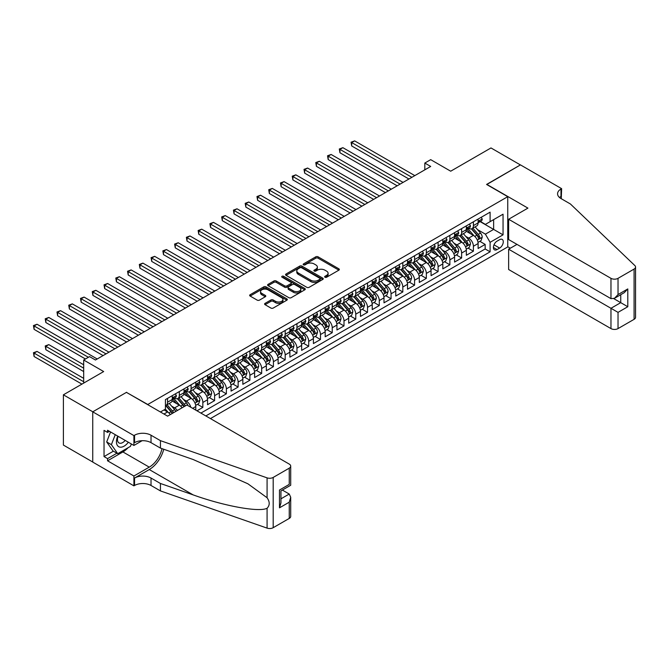 <?xml version="1.0" encoding="UTF-8"?>
<svg xmlns="http://www.w3.org/2000/svg" width="669" height="669" viewBox="0 0 669 669"><rect width="100%" height="100%" fill="white"/><g stroke="black" fill="none" stroke-linecap="round" stroke-linejoin="round"><path stroke-width="1" d="M324.983 277.242A1.146 0.661 0 0 0 326.597 277.242L338.865 270.159A1.631 0.945 0 0 0 339.342 269.49A1.631 0.945 0 0 0 338.865 268.821L318.084 256.821A1.631 0.945 0 0 0 315.768 256.821L303.5 263.904A1.146 0.661 0 0 0 303.166 264.372A1.146 0.661 0 0 0 303.5 264.84A1.146 0.661 0 0 0 305.123 264.84L306.703 263.921A5.227 3.019 0 0 1 314.096 263.921L315.827 264.924A5.227 3.019 0 0 1 317.357 267.056A5.227 3.019 0 0 1 315.827 269.189L314.238 270.109A1.146 0.661 0 0 0 313.903 270.569A1.146 0.661 0 0 0 314.238 271.037A1.146 0.661 0 0 0 315.86 271.037L317.449 270.125A5.227 3.019 0 0 1 324.833 270.125L326.564 271.121A5.227 3.019 0 0 1 328.094 273.253A5.227 3.019 0 0 1 326.564 275.385L324.983 276.305A1.146 0.661 0 0 0 324.649 276.774A1.146 0.661 0 0 0 324.983 277.242L324.983 276.305M265.083 303.358A1.631 0.945 0 0 0 264.606 304.019A1.631 0.945 0 0 0 265.083 304.688L270.912 308.058A1.631 0.945 0 0 0 273.22 308.058L286.85 300.189A1.631 0.945 0 0 0 287.327 299.52A1.631 0.945 0 0 0 286.85 298.851L266.061 286.859A1.631 0.945 0 0 0 263.753 286.859L250.131 294.72A1.631 0.945 0 0 0 249.654 295.389A1.631 0.945 0 0 0 250.131 296.058L257.172 300.122A1.631 0.945 0 0 0 259.48 300.122L265.309 296.752A1.631 0.945 0 0 0 265.794 296.091A1.631 0.945 0 0 0 265.309 295.422L261.822 293.407A4.365 2.525 0 0 1 260.542 291.625A4.365 2.525 0 0 1 263.235 289.292A4.365 2.525 0 0 1 268.001 289.836L281.682 297.738A4.365 2.525 0 0 1 282.962 299.52A4.365 2.525 0 0 1 280.261 301.853A4.365 2.525 0 0 1 275.503 301.301L273.22 299.988A1.631 0.945 0 0 0 270.912 299.988L265.083 303.358L265.083 304.688L270.912 301.343L270.912 299.988M126.617 392.469L147.79 404.494L507.746 196.669L486.572 184.443L520.398 164.925L490.987 147.941L450.697 171.205L430.702 159.657L424.815 163.052L430.702 166.447L95.441 360.006L89.562 356.61L83.684 360.006L83.684 383.103M126.617 392.268L92.799 411.795L63.388 394.819L103.678 371.554L83.684 360.006M306.82 287.319A1.631 0.945 0 0 0 309.128 287.319L322.759 279.458A1.631 0.945 0 0 0 323.236 278.789A1.631 0.945 0 0 0 322.759 278.12L301.97 266.12A1.631 0.945 0 0 0 299.662 266.12L286.039 273.989A1.631 0.945 0 0 0 285.563 274.658A1.631 0.945 0 0 0 286.039 275.319L306.82 287.319M282.51 277.484A1.146 0.661 0 0 1 283.673 277.643L283.673 276.289L304.805 288.49A1.631 0.945 0 0 1 305.281 289.159A1.631 0.945 0 0 1 304.805 289.819L291.174 297.688A1.631 0.945 0 0 1 288.866 297.688L268.085 285.688L273.914 282.351L273.914 280.988L268.085 284.358A1.631 0.945 0 0 0 267.608 285.019A1.631 0.945 0 0 0 268.085 285.688L268.085 284.358M273.914 282.351A1.631 0.945 0 0 1 276.222 282.351L276.222 280.988A1.631 0.945 0 0 0 273.914 280.988M276.222 280.988L284.651 285.855A1.631 0.945 0 0 0 286.959 285.855L290.831 283.623A1.631 0.945 0 0 0 291.308 282.954A1.631 0.945 0 0 0 290.831 282.293L282.059 277.225A1.146 0.661 0 0 1 281.724 276.757A1.146 0.661 0 0 1 282.427 276.146A1.146 0.661 0 0 1 283.673 276.289M92.74 462.02L63.388 445.069L63.388 394.819M196.962 410.808L202.841 407.413L197.489 404.327M195.181 392.603L198.141 394.309A6.657 3.838 60 0 1 202.841 402.454L207.549 399.736L207.549 404.695L214.607 400.622L209.255 397.528M206.947 385.812L209.899 387.518A6.657 3.838 60 0 1 214.607 395.663L219.315 392.946L219.315 397.904L226.373 393.832L221.021 390.738M218.713 379.014L221.665 380.72A6.657 3.838 60 0 1 226.373 388.873L231.073 386.155L231.073 391.114L238.131 387.042L232.779 383.947M230.471 372.223L233.431 373.929A6.657 3.838 60 0 1 238.131 382.083L242.839 379.365L242.839 384.324L249.897 380.251L244.545 377.157M242.237 365.433L245.189 367.139A6.657 3.838 60 0 1 249.897 375.292L254.605 372.574L254.605 377.533L261.663 373.453L256.311 370.367M254.003 358.643L256.955 360.348A6.657 3.838 60 0 1 261.663 368.502L266.362 365.784L266.362 370.743L273.42 366.662L268.068 363.576M265.76 351.852L268.721 353.558A6.657 3.838 60 0 1 273.42 361.703L278.128 358.994L278.128 363.944L285.186 359.872L279.834 356.786M277.526 345.062L280.478 346.768A6.657 3.838 60 0 1 285.186 354.913L289.894 352.195L289.894 357.154L296.952 353.081L291.6 349.987M289.292 338.271L292.244 339.977A6.657 3.838 60 0 1 296.952 348.123L301.652 345.405L301.652 350.364L308.71 346.291L303.358 343.197M301.058 331.473L304.01 333.179A6.657 3.838 60 0 1 308.71 341.332L313.418 338.614L313.418 343.573L320.476 339.501L315.124 336.407M312.816 324.682L315.768 326.388A6.657 3.838 60 0 1 320.476 334.542L325.184 331.824L325.184 336.783L332.242 332.71L326.89 329.616M324.582 317.892L327.534 319.598A6.657 3.838 60 0 1 332.242 327.751L336.942 325.034L336.942 329.993L344 325.912L338.648 322.826M336.348 311.102L339.3 312.808A6.657 3.838 60 0 1 344 320.961L348.708 318.243L348.708 323.202L355.766 319.121L350.414 316.036M348.106 304.311L351.058 306.017A6.657 3.838 60 0 1 355.766 314.162L360.474 311.453L360.474 316.404L367.532 312.331L362.18 309.245M359.872 297.521L362.824 299.227A6.657 3.838 60 0 1 367.532 307.372L372.232 304.654L372.232 309.613L379.29 305.541L373.938 302.447M371.638 290.731L374.59 292.437A6.657 3.838 60 0 1 379.29 300.582L383.998 297.864L383.998 302.823L391.056 298.75L385.704 295.656M383.396 283.94L386.348 285.638A6.657 3.838 60 0 1 391.056 293.791L395.764 291.074L395.764 296.033L402.822 291.96L397.47 288.866M395.162 277.142L398.114 278.848A6.657 3.838 60 0 1 402.822 287.001L407.521 284.283L407.521 289.242L414.588 285.17L409.227 282.075M406.928 270.351L409.88 272.057A6.657 3.838 60 0 1 414.588 280.211L419.287 277.493L419.287 282.452L426.345 278.371L420.993 275.285M418.685 263.561L421.646 265.267A6.657 3.838 60 0 1 426.345 273.42L431.053 270.702L431.053 275.661L438.111 271.581L432.759 268.495M430.451 256.771L433.403 258.477A6.657 3.838 60 0 1 438.111 266.622L442.819 263.912L442.819 268.863L449.877 264.79L444.525 261.704M442.217 249.98L445.169 251.686A6.657 3.838 60 0 1 449.877 259.831L454.577 257.113L454.577 262.072L461.635 258L456.283 254.906M453.975 243.19L456.935 244.896A6.657 3.838 60 0 1 461.635 253.041L466.343 250.323L466.343 255.282L473.401 251.209L473.401 246.251A6.657 3.838 -120 0 0 468.693 238.097L465.741 236.4M468.049 248.115L473.401 251.209M170.311 414.579A6.657 3.838 -120 0 0 167.551 411.962L164.022 409.93M182.068 407.789A6.657 3.838 -120 0 0 179.317 405.171L172.042 400.974M177.369 410.507A6.657 3.838 60 0 0 174.609 407.889L171.657 406.183M195.783 410.13L195.783 406.535A6.657 3.838 -120 0 0 191.083 398.381L183.808 394.183M190.807 407.254A6.657 3.838 60 0 0 186.375 401.099L183.423 399.393M207.549 399.736A6.657 3.838 -120 0 0 202.841 391.591L195.565 387.393M219.315 392.946A6.657 3.838 -120 0 0 214.607 384.8L207.331 380.594M231.073 386.155A6.657 3.838 -120 0 0 226.373 378.01L219.098 373.804M242.839 379.365A6.657 3.838 -120 0 0 238.131 371.211L230.855 367.013M254.605 372.574A6.657 3.838 -120 0 0 249.897 364.421L242.621 360.223M266.362 365.784A6.657 3.838 -120 0 0 261.663 357.631L254.387 353.433M278.128 358.994A6.657 3.838 -120 0 0 273.42 350.84L266.145 346.642M289.894 352.195A6.657 3.838 -120 0 0 285.186 344.05L277.911 339.852M301.652 345.405A6.657 3.838 -120 0 0 296.952 337.26L289.677 333.053M313.418 338.614A6.657 3.838 -120 0 0 308.71 330.469L301.435 326.263M325.184 331.824A6.657 3.838 -120 0 0 320.476 323.671L313.201 319.473M336.942 325.034A6.657 3.838 -120 0 0 332.242 316.88L324.967 312.682M348.708 318.243A6.657 3.838 -120 0 0 344 310.09L336.724 305.892M360.474 311.453A6.657 3.838 -120 0 0 355.766 303.3L348.49 299.102M372.232 304.654A6.657 3.838 -120 0 0 367.532 296.509L360.257 292.311M383.998 297.864A6.657 3.838 -120 0 0 379.29 289.719L372.023 285.512M395.764 291.074A6.657 3.838 -120 0 0 391.056 282.928L383.78 278.722M407.521 284.283A6.657 3.838 -120 0 0 402.822 276.13L395.546 271.932M419.287 277.493A6.657 3.838 -120 0 0 414.588 269.339L407.312 265.141M431.053 270.702A6.657 3.838 -120 0 0 426.345 262.549L419.07 258.351M442.819 263.912A6.657 3.838 -120 0 0 438.111 255.759L430.836 251.561M454.577 257.113A6.657 3.838 -120 0 0 449.877 248.968L442.602 244.77M466.343 250.323A6.657 3.838 -120 0 0 461.635 242.178L454.36 237.972M499.634 239.661L497.042 241.158A5.16 2.977 120 0 0 493.672 245.699A5.16 2.977 120 0 0 494.466 249.838A5.16 2.977 120 0 0 497.042 249.579L499.634 248.082A5.16 2.977 120 0 0 503.004 243.541A5.16 2.977 120 0 0 502.21 239.41A5.16 2.977 120 0 0 499.634 239.661M210.434 418.585L507.746 246.928L507.746 196.669M205.843 415.934L490.101 251.82L490.101 242.312L485.401 234.158L477.507 229.601M160.435 411.995L165.435 409.11L165.435 399.602L490.101 212.157L490.101 221.665L503.046 214.197L503.046 234.844L490.101 242.312M174.55 398.072L174.609 398.105A6.657 3.838 60 0 0 177.937 398.44L182.645 395.722A6.657 3.838 -120 0 0 184.025 392.678L184.025 388.873M186.317 391.281L186.375 391.315A6.657 3.838 60 0 0 189.703 391.649L194.403 388.932A6.657 3.838 -120 0 0 195.783 385.888L195.783 382.083M198.074 384.491L198.141 384.524A6.657 3.838 60 0 0 201.461 384.859L206.169 382.141A6.657 3.838 -120 0 0 207.549 379.089L207.549 375.292M209.84 377.701L209.899 377.734A6.657 3.838 60 0 0 213.227 378.06L217.935 375.351A6.657 3.838 -120 0 0 219.315 372.298L219.315 368.494M221.606 370.91L221.665 370.944A6.657 3.838 60 0 0 224.993 371.27L229.693 368.552A6.657 3.838 -120 0 0 231.073 365.508L231.073 361.703M233.364 364.112L233.431 364.153A6.657 3.838 60 0 0 236.751 364.48L241.459 361.762A6.657 3.838 -120 0 0 242.839 358.718L242.839 354.913M245.13 357.321L245.189 357.363A6.657 3.838 60 0 0 248.517 357.689L253.225 354.971A6.657 3.838 -120 0 0 254.605 351.927L254.605 348.123M256.896 350.531L256.955 350.564A6.657 3.838 60 0 0 260.283 350.899L264.983 348.181A6.657 3.838 -120 0 0 266.362 345.137L266.362 341.332M268.654 343.741L268.721 343.774A6.657 3.838 60 0 0 272.049 344.109L276.749 341.391A6.657 3.838 -120 0 0 278.128 338.347L278.128 334.542M280.42 336.95L280.478 336.984A6.657 3.838 60 0 0 283.807 337.318L288.515 334.6A6.657 3.838 -120 0 0 289.894 331.548L289.894 327.751M292.186 330.16L292.244 330.193A6.657 3.838 60 0 0 295.573 330.519L300.281 327.81A6.657 3.838 -120 0 0 301.652 324.758L301.652 320.953M303.943 323.37L304.01 323.403A6.657 3.838 60 0 0 307.339 323.729L312.038 321.011A6.657 3.838 -120 0 0 313.418 317.967L313.418 314.162M315.709 316.579L315.768 316.613A6.657 3.838 60 0 0 319.096 316.939L323.804 314.221A6.657 3.838 -120 0 0 325.184 311.177L325.184 307.372M327.476 309.78L327.534 309.822A6.657 3.838 60 0 0 330.862 310.148L335.57 307.431A6.657 3.838 -120 0 0 336.942 304.387L336.942 300.582M339.233 302.99L339.3 303.024A6.657 3.838 60 0 0 342.628 303.358L347.328 300.64A6.657 3.838 -120 0 0 348.708 297.596L348.708 293.791M350.999 296.2L351.058 296.233A6.657 3.838 60 0 0 354.386 296.568L359.094 293.85A6.657 3.838 -120 0 0 360.474 290.806L360.474 287.001M362.765 289.409L362.824 289.443A6.657 3.838 60 0 0 366.152 289.777L370.86 287.06A6.657 3.838 -120 0 0 372.232 284.007L372.232 280.211M374.523 282.619L374.59 282.653A6.657 3.838 60 0 0 377.918 282.979L382.618 280.269A6.657 3.838 -120 0 0 383.998 277.217L383.998 273.42M386.289 275.829L386.348 275.862A6.657 3.838 60 0 0 389.676 276.188L394.384 273.47A6.657 3.838 -120 0 0 395.764 270.427L395.764 266.622M398.055 269.038L398.114 269.072A6.657 3.838 60 0 0 401.442 269.398L406.15 266.68A6.657 3.838 -120 0 0 407.521 263.636L407.521 259.831M409.813 262.24L409.88 262.281A6.657 3.838 60 0 0 413.208 262.608L417.908 259.89A6.657 3.838 -120 0 0 419.287 256.846L419.287 253.041M421.579 255.449L421.646 255.483A6.657 3.838 60 0 0 424.966 255.817L429.674 253.099A6.657 3.838 -120 0 0 431.053 250.055L431.053 246.251M433.345 248.659L433.403 248.692A6.657 3.838 60 0 0 436.732 249.027L441.44 246.309A6.657 3.838 -120 0 0 442.819 243.265L442.819 239.46M445.111 241.869L445.169 241.902A6.657 3.838 60 0 0 448.498 242.237L453.197 239.519A6.657 3.838 -120 0 0 454.577 236.466L454.577 232.67M456.868 235.078L456.935 235.112A6.657 3.838 60 0 0 460.255 235.438L464.963 232.728A6.657 3.838 -120 0 0 466.343 229.676L466.343 225.879M200.901 413.082L485.167 248.968L485.167 244.419L478.109 248.492L478.109 243.533A6.657 3.838 -120 0 0 473.401 235.388L466.126 231.181M468.635 228.288L468.693 228.321A6.657 3.838 -120 0 0 472.021 228.647A6.657 3.838 -120 0 0 473.401 225.604L473.401 221.799M472.021 228.647L476.729 225.93A6.657 3.838 -120 0 0 478.109 222.886L478.109 219.081M167.551 398.381L167.551 402.186A6.657 3.838 60 0 1 166.171 405.23A6.657 3.838 60 0 1 165.435 405.498M166.171 405.23L170.879 402.512A6.657 3.838 -120 0 0 172.259 399.468L172.259 395.663M179.317 391.591L179.317 395.396A6.657 3.838 60 0 1 177.937 398.44M191.083 384.8L191.083 388.597A6.657 3.838 60 0 1 189.703 391.649M202.841 378.002L202.841 381.807A6.657 3.838 60 0 1 201.461 384.859M214.607 371.211L214.607 375.016A6.657 3.838 60 0 1 213.227 378.06M226.373 364.421L226.373 368.226A6.657 3.838 60 0 1 224.993 371.27M238.131 357.631L238.131 361.436A6.657 3.838 60 0 1 236.751 364.48M249.897 350.84L249.897 354.645A6.657 3.838 60 0 1 248.517 357.689M261.663 344.05L261.663 347.855A6.657 3.838 60 0 1 260.283 350.899M273.42 337.26L273.42 341.056A6.657 3.838 60 0 1 272.049 344.109M285.186 330.461L285.186 334.266A6.657 3.838 60 0 1 283.807 337.318M296.952 323.671L296.952 327.476A6.657 3.838 60 0 1 295.573 330.519M308.71 316.88L308.71 320.685A6.657 3.838 60 0 1 307.339 323.729M320.476 310.09L320.476 313.895A6.657 3.838 60 0 1 319.096 316.939M332.242 303.3L332.242 307.104A6.657 3.838 60 0 1 330.862 310.148M344 296.509L344 300.314A6.657 3.838 60 0 1 342.628 303.358M355.766 289.719L355.766 293.515A6.657 3.838 60 0 1 354.386 296.568M367.532 282.928L367.532 286.725A6.657 3.838 60 0 1 366.152 289.777M379.29 276.13L379.29 279.935A6.657 3.838 60 0 1 377.918 282.979M391.056 269.339L391.056 273.144A6.657 3.838 60 0 1 389.676 276.188M402.822 262.549L402.822 266.354A6.657 3.838 60 0 1 401.442 269.398M414.588 255.759L414.588 259.564A6.657 3.838 60 0 1 413.208 262.608M426.345 248.968L426.345 252.773A6.657 3.838 60 0 1 424.966 255.817M438.111 242.178L438.111 245.975A6.657 3.838 60 0 1 436.732 249.027M449.877 235.388L449.877 239.184A6.657 3.838 60 0 1 448.498 242.237M461.635 228.589L461.635 232.394A6.657 3.838 60 0 1 460.255 235.438M461.635 253.041L461.635 258M449.877 259.831L449.877 264.79M438.111 266.622L438.111 271.581M426.345 273.42L426.345 278.371M414.588 280.211L414.588 285.17M402.822 287.001L402.822 291.96M391.056 293.791L391.056 298.75M379.29 300.582L379.29 305.541M367.532 307.372L367.532 312.331M355.766 314.162L355.766 319.121M344 320.961L344 325.912M332.242 327.751L332.242 332.71M320.476 334.542L320.476 339.501M308.71 341.332L308.71 346.291M296.952 348.123L296.952 353.081M285.186 354.913L285.186 359.872M273.42 361.703L273.42 366.662M261.663 368.502L261.663 373.453M249.897 375.292L249.897 380.251M238.131 382.083L238.131 387.042M226.373 388.873L226.373 393.832M214.607 395.663L214.607 400.622M202.841 402.454L202.841 407.413M485.401 234.158L493.63 229.408L493.63 219.624L503.046 214.197M480.158 221.631L503.046 234.844M480.401 221.498L485.401 224.383L490.101 221.665M424.815 163.052L424.815 169.842M479.815 241.325L485.167 244.419M485.167 248.968L490.101 251.82M325.435 277.401L326.564 276.749A5.227 3.019 0 0 0 328.094 274.616L328.094 273.253M317.357 267.056L317.357 268.411A5.227 3.019 0 0 1 315.827 270.552L314.698 271.204M338.865 268.821L338.865 270.159L318.084 258.184A1.631 0.945 0 0 0 315.768 258.184L303.96 264.999M322.759 278.12L322.759 279.458L301.97 267.483A1.631 0.945 0 0 0 299.662 267.483L286.064 275.335M319.874 279.257A1.146 0.661 0 0 0 320.208 278.789A1.146 0.661 0 0 0 319.874 278.321L301.627 267.792A1.146 0.661 0 0 0 300.013 267.792L298.332 268.754A5.227 3.019 0 0 0 296.802 270.886A5.227 3.019 0 0 0 298.332 273.019L310.809 280.219A5.227 3.019 0 0 0 318.193 280.219L319.874 279.257L319.874 280.612A1.146 0.661 0 0 0 320.208 280.144L320.208 278.789M296.802 270.886L296.802 272.25A5.227 3.019 0 0 0 298.332 274.382L298.332 273.019M319.874 280.612L318.193 281.582A5.227 3.019 0 0 1 310.809 281.582L298.332 274.382M276.222 282.351L284.651 287.21A1.631 0.945 0 0 0 286.959 287.21L290.831 284.977A1.631 0.945 0 0 0 291.308 284.317L291.308 282.954M283.673 277.643L304.78 289.836M293.398 290.906A4.365 2.525 0 0 0 298.157 291.45A4.365 2.525 0 0 0 300.858 289.125A4.365 2.525 0 0 0 299.578 287.336L294.753 284.559A1.631 0.945 0 0 0 292.445 284.559L288.582 286.792A1.631 0.945 0 0 0 288.105 287.453A1.631 0.945 0 0 0 288.582 288.122L293.398 290.906L293.398 292.261A4.365 2.525 0 0 0 298.157 292.813A4.365 2.525 0 0 0 300.858 290.48L300.858 289.125M288.105 287.453L288.105 288.816A1.631 0.945 0 0 0 288.582 289.476L288.582 288.122M293.398 292.261L288.582 289.476M282.962 299.52L282.962 300.883A4.365 2.525 0 0 1 280.261 303.208A4.365 2.525 0 0 1 275.503 302.664L273.22 301.343A1.631 0.945 0 0 0 270.912 301.343M260.542 291.625L260.542 292.98A4.365 2.525 0 0 0 261.822 294.761L261.822 293.407M265.292 296.768L261.822 294.761M286.825 300.197L266.061 288.214A1.631 0.945 0 0 0 263.753 288.214L250.147 296.066M478.009 242.37L481.044 240.614L482.224 237.219A4.407 2.542 -120 0 0 480.509 233.08L475.132 226.858M474.053 235.814L467.915 228.706M470.558 233.74L466.995 229.618A10.562 6.096 -120 0 0 466.669 229.25M351.71 173.137L385.411 192.597L328.178 159.557L328.178 156.161L331.122 154.464L391.29 189.202M471.419 228.89L476.863 235.187A4.407 2.542 60 0 1 478.427 238.223C479.096 239.109 479.564 238.833 479.84 237.403A4.407 2.542 -120 0 0 478.268 234.367L472.899 228.146M471.745 228.79L477.582 235.547A2.25 1.296 60 0 1 478.151 236.425L479.84 237.403M478.427 238.223L478.753 238.741M481.22 217.283L482.224 219.014A4.407 2.542 60 0 1 481.312 220.962L479.071 222.259A4.407 2.542 -120 0 0 479.84 221.238L479.748 220.854M411.878 177.318L351.71 142.581L354.645 140.883L414.822 175.621M478.251 222.468L478.268 222.468A4.407 2.542 -120 0 0 479.071 222.259M479.272 220.912L479.84 221.238C479.564 220.578 479.096 220.845 478.427 222.058A4.407 2.542 60 0 1 478.109 222.685M408.935 179.016L351.71 145.976L351.71 142.581L351.058 142.204L354.645 140.883M351.71 145.976L351.058 142.204M117.727 436.104A10.813 6.247 120 0 0 120.261 447.185A10.813 6.247 120 0 0 128.331 442.226M118.087 436.313A7.401 4.273 120 0 0 118.99 442.937A7.401 4.273 120 0 0 120.077 443.271A7.401 4.273 120 0 0 125.187 440.411M131.367 443.973L130.438 446.365L117.736 453.699L113.028 450.981L106.68 441.95L110.552 431.965M117.736 453.699L111.388 444.659L115.26 434.683M106.68 441.95L111.388 444.659M516.986 244.386L508.632 249.203L508.632 269.515L610.973 328.596L610.973 308.292L620.74 302.656L620.74 294.695M508.632 249.203L618.031 312.364L618.031 328.596L634.087 319.33L634.087 269.072A4.992 2.885 0 0 0 635.55 267.031A4.992 2.885 0 0 0 634.831 265.543L570.389 203.97L560.982 198.542A11.649 6.723 180 0 1 557.57 193.784A11.649 6.723 180 0 1 560.982 189.034L561.626 188.658L520.457 164.892L486.748 184.552M486.748 184.343L527.925 208.118L508.632 219.256L610.973 278.337A4.992 2.885 0 0 0 618.031 278.337L634.087 269.072M561.626 188.658L561.274 198.71M507.746 246.727L510.338 248.224M508.632 219.256L508.632 239.561L610.973 298.65L610.973 278.337M635.55 267.031L635.55 317.29A4.992 2.885 180 0 1 634.087 319.33M618.031 328.596A4.992 2.885 180 0 1 610.973 328.596M559.51 197.506A11.649 6.723 180 0 1 560.982 196.469L560.982 189.034M613.799 298.65L627.798 306.728L618.031 312.364M618.031 278.337L618.031 294.569L614.502 298.299L610.973 298.65M618.031 294.569L627.798 288.933L624.269 292.662L614.502 298.299M186.902 405.004L289.242 464.085A4.992 2.885 -0 0 1 290.706 466.126A4.992 2.885 -0 0 1 289.242 468.166L273.186 477.432L273.186 527.69A4.992 2.885 180 0 1 267.082 528.117L160.435 490.912L151.027 485.485A11.649 6.723 -0 0 0 134.553 485.485L133.909 485.853L92.74 462.087L92.74 411.828L126.441 392.369L167.61 416.143L186.902 405.004M160.435 490.912L160.435 483.478L193.132 494.884C224.391 506.149 259.304 512.462 267.082 508.248C269.908 505.346 269.908 501.842 267.082 497.736L247.89 483.787L193.132 459.503L160.435 448.096L151.027 442.661A11.649 6.723 -0 0 0 134.553 442.661L134.553 435.226L133.909 435.594L92.74 411.828M160.435 448.096L160.435 440.654L151.027 435.226A11.649 6.723 -0 0 0 134.553 435.226M193.132 494.884L149.262 469.554L134.553 478.042A11.649 6.723 -0 0 1 151.027 478.042L160.435 483.478M289.242 518.425L289.242 502.193L290.706 497.268L290.706 516.384A4.992 2.885 180 0 1 289.242 518.425L273.186 527.69M267.082 497.736L267.082 477.858L160.435 440.654M128.097 447.712A18.715 10.804 -60 0 1 122.912 451.935L107.558 460.799L107.558 458.625L116.916 453.222M109.44 431.321L107.558 432.408L104.03 430.368L104.03 456.584L107.558 458.625M107.558 432.408L107.558 430.234L133.909 445.445L133.909 435.594M133.909 485.853L133.909 476.01L149.262 467.146A18.715 10.804 120 0 0 161.998 448.64M107.558 460.799L133.909 476.01M282.351 490.059L289.242 494.04L290.706 497.268M149.262 469.554A21.667 12.51 120 0 0 163.746 449.25M142.121 440.704L133.909 445.445M267.082 477.858A4.992 2.885 -0 0 0 273.186 477.432M104.03 456.584L113.387 451.182M289.242 502.193L279.483 507.83L280.947 502.904L280.947 490.879L290.706 485.242L290.706 466.126M279.483 507.83L279.483 490.034C281.381 491.13 281.381 491.13 279.483 490.034L289.242 484.398C291.149 485.493 291.149 485.493 289.242 484.398L289.242 468.166M466.243 249.161L469.287 247.405L470.458 244.009A4.407 2.542 -120 0 0 468.743 239.87L463.366 233.648M462.287 242.604L456.149 235.496M458.792 240.539L455.229 236.408A10.562 6.096 -120 0 0 454.903 236.04M339.944 179.928L373.645 199.387L316.42 166.347L316.42 162.952L319.356 161.254L379.532 195.992M459.662 235.68L465.097 241.977A4.407 2.542 60 0 1 466.669 245.013C467.33 245.899 467.798 245.623 468.083 244.193A4.407 2.542 -120 0 0 466.51 241.158L461.133 234.936M459.979 235.58L465.816 242.345A2.25 1.296 60 0 1 466.385 243.223L468.083 244.193M466.669 245.013L466.987 245.531M454.477 255.951L457.521 254.195L458.691 250.8A4.407 2.542 -120 0 0 456.977 246.66L451.6 240.439M450.53 249.395L444.383 242.287M447.034 247.329L443.463 243.198A10.562 6.096 -120 0 0 443.137 242.83M328.178 186.726L361.887 206.177L304.654 173.137L304.654 169.742L307.598 168.044L367.766 202.782M447.896 242.471L453.331 248.768A4.407 2.542 60 0 1 454.903 251.803C455.564 252.69 456.041 252.422 456.317 250.992A4.407 2.542 -120 0 0 454.744 247.948L449.367 241.726M448.213 242.37L454.059 249.136A2.25 1.296 60 0 1 454.619 250.014L456.317 250.992M454.903 251.803L455.221 252.33M442.719 262.741L445.755 260.985L446.934 257.59A4.407 2.542 -120 0 0 445.219 253.451L439.842 247.229M438.764 256.185L432.617 249.077M435.268 254.12L431.706 249.989A10.562 6.096 -120 0 0 431.38 249.621M316.42 193.517L350.121 212.968L292.888 179.928L292.888 176.532L295.832 174.835L356 209.573M436.129 249.261L441.565 255.558A4.407 2.542 60 0 1 443.137 258.594C443.806 259.48 444.275 259.212 444.551 257.782A4.407 2.542 -120 0 0 442.978 254.747L437.61 248.517M436.456 249.161L442.293 255.926A2.25 1.296 60 0 1 442.861 256.804L444.551 257.782M443.137 258.594L443.463 259.12M430.953 269.532L433.997 267.776L435.168 264.38A4.407 2.542 -120 0 0 433.453 260.241L428.076 254.019M426.998 262.984L420.86 255.867M423.502 260.91L419.94 256.779A10.562 6.096 -120 0 0 419.614 256.411M304.654 200.307L338.355 219.767L281.131 186.726L281.131 183.323L284.066 181.625L344.242 216.371M424.372 256.06L429.807 262.348A4.407 2.542 60 0 1 431.38 265.384C432.04 266.27 432.509 266.003 432.793 264.573A4.407 2.542 -120 0 0 431.221 261.537L425.844 255.315M424.69 255.951L430.527 262.716A2.25 1.296 60 0 1 431.095 263.594L432.793 264.573M431.38 265.384L431.697 265.911M469.462 224.073L470.458 225.804A4.407 2.542 60 0 1 469.546 227.761L467.313 229.049A4.407 2.542 -120 0 0 468.083 228.037L467.982 227.644M400.112 184.109L339.944 149.371L342.888 147.673L403.056 182.411M466.494 229.258L466.51 229.258A4.407 2.542 -120 0 0 467.313 229.049M467.514 227.703L468.083 228.037C467.798 227.368 467.33 227.644 466.669 228.848A4.407 2.542 60 0 1 466.343 229.475M397.177 185.806L339.944 152.766L339.944 149.371L339.3 148.995L342.888 147.673M339.944 152.766L339.3 148.995M457.696 230.864L458.691 232.603A4.407 2.542 60 0 1 457.78 234.551L455.547 235.839A4.407 2.542 -120 0 0 456.317 234.827L456.225 234.434M388.355 190.899L327.534 155.785L331.122 154.464M454.728 236.048L454.744 236.048A4.407 2.542 -120 0 0 455.547 235.839M455.748 234.493L456.317 234.827C456.041 234.158 455.564 234.434 454.903 235.639A4.407 2.542 60 0 1 454.577 236.266M328.178 159.557L327.534 155.785M445.93 237.662L446.934 239.393A4.407 2.542 60 0 1 446.022 241.342L443.781 242.63A4.407 2.542 -120 0 0 444.551 241.618L444.459 241.225M376.588 197.69L315.768 162.575L319.356 161.254M442.962 242.839L442.978 242.839A4.407 2.542 -120 0 0 443.781 242.63M443.982 241.292L444.551 241.618C444.275 240.949 443.806 241.225 443.137 242.429A4.407 2.542 60 0 1 442.819 243.056M316.42 166.347L315.768 162.575M434.173 244.453L435.168 246.184A4.407 2.542 60 0 1 434.256 248.132L432.023 249.42A4.407 2.542 -120 0 0 432.793 248.408L432.692 248.015M364.822 204.48L304.01 169.374L307.598 168.044M431.196 249.629L431.221 249.629A4.407 2.542 -120 0 0 432.023 249.42M432.216 248.082L432.793 248.408C432.509 247.747 432.04 248.015 431.38 249.219A4.407 2.542 60 0 1 431.053 249.846M304.654 173.137L304.01 169.374M419.187 276.322L422.231 274.574L423.402 271.179A4.407 2.542 -120 0 0 421.687 267.04L416.31 260.81M415.24 269.774L409.094 262.658M411.744 267.7L408.174 263.569A10.562 6.096 -120 0 0 407.847 263.201M292.888 207.097L326.589 226.557L269.364 193.517L269.364 190.121L272.308 188.424L332.476 223.162M412.606 262.85L418.041 269.139A4.407 2.542 60 0 1 419.614 272.174C420.274 273.061 420.751 272.793 421.027 271.363A4.407 2.542 -120 0 0 419.455 268.328L414.078 262.106M412.924 262.741L418.769 269.507A2.25 1.296 60 0 1 419.329 270.385L421.027 271.363M419.614 272.174L419.931 272.701M422.407 251.243L423.402 252.974A4.407 2.542 60 0 1 422.49 254.922L420.257 256.219A4.407 2.542 -120 0 0 421.027 255.198L420.935 254.805M353.065 211.27L292.244 176.164L295.832 174.835M419.438 256.419L419.455 256.419A4.407 2.542 -120 0 0 420.257 256.219M420.458 254.872L421.027 255.198C420.751 254.538 420.274 254.805 419.614 256.018A4.407 2.542 60 0 1 419.287 256.645M292.888 179.928L292.244 176.164M407.429 283.121L410.465 281.365L411.644 277.969A4.407 2.542 -120 0 0 409.921 273.83L404.553 267.608M403.474 276.565L397.327 269.448M399.978 274.491L396.416 270.368A10.562 6.096 -120 0 0 396.081 270M281.131 213.888L314.831 233.347L257.598 200.307L257.598 196.912L260.542 195.214L320.71 229.952M400.84 269.64L406.275 275.929A4.407 2.542 60 0 1 407.847 278.973C408.516 279.859 408.985 279.583 409.261 278.153A4.407 2.542 -120 0 0 407.689 275.118L402.312 268.896M401.166 269.532L407.003 276.297A2.25 1.296 60 0 1 407.572 277.175L409.261 278.153M407.847 278.973L408.174 279.491M410.641 258.033L411.644 259.764A4.407 2.542 60 0 1 410.733 261.713L408.491 263.009A4.407 2.542 -120 0 0 409.261 261.989L409.169 261.596M341.299 218.069L280.478 182.955L284.066 181.625M407.672 263.21L407.689 263.21A4.407 2.542 -120 0 0 408.491 263.009M408.692 261.663L409.261 261.989C408.985 261.328 408.516 261.596 407.847 262.808A4.407 2.542 60 0 1 407.521 263.435M281.131 186.726L280.478 182.955M395.663 289.911L398.699 288.155L399.878 284.76A4.407 2.542 -120 0 0 398.164 280.62L392.787 274.399M391.708 283.355L385.57 276.247M388.212 281.281L384.65 277.158A10.562 6.096 -120 0 0 384.324 276.79M269.364 220.678L303.065 240.138L245.841 207.097L245.841 203.702L248.776 202.005L308.944 236.742M389.082 276.431L394.518 282.728A4.407 2.542 60 0 1 396.09 285.763C396.75 286.65 397.219 286.374 397.495 284.944A4.407 2.542 -120 0 0 395.931 281.908L390.554 275.687M389.4 276.33L395.237 283.087A2.25 1.296 60 0 1 395.805 283.965L397.495 284.944M396.09 285.763L396.408 286.282M398.883 264.824L399.878 266.555A4.407 2.542 60 0 1 398.967 268.503L396.734 269.799A4.407 2.542 -120 0 0 397.495 268.779L397.403 268.394M329.533 224.859L268.721 189.745L272.308 188.424M395.906 270L395.931 270A4.407 2.542 -120 0 0 396.734 269.799M396.926 268.453L397.495 268.779C397.219 268.118 396.75 268.386 396.09 269.599A4.407 2.542 60 0 1 395.764 270.226M269.364 193.517L268.721 189.745M383.897 296.702L386.941 294.945L388.112 291.55A4.407 2.542 -120 0 0 386.398 287.411L381.021 281.189M379.95 290.145L373.804 283.037M376.455 288.071L372.884 283.949A10.562 6.096 -120 0 0 372.558 283.581M257.598 227.468L291.299 246.928L234.075 213.888L234.075 210.492L237.018 208.795L297.187 243.533M377.316 283.221L382.752 289.518A4.407 2.542 60 0 1 384.324 292.554C384.984 293.44 385.453 293.164 385.737 291.734A4.407 2.542 -120 0 0 384.165 288.699L378.788 282.477M377.634 283.121L383.479 289.886A2.25 1.296 60 0 1 384.039 290.764L385.737 291.734M384.324 292.554L384.642 293.072M387.117 271.614L388.112 273.345A4.407 2.542 60 0 1 387.2 275.302L384.968 276.59A4.407 2.542 -120 0 0 385.737 275.578L385.645 275.185M317.767 231.65L256.955 196.535L260.542 195.214M384.148 276.799L384.165 276.799A4.407 2.542 -120 0 0 384.968 276.59M385.168 275.243L385.737 275.578C385.461 274.909 384.984 275.185 384.324 276.389A4.407 2.542 60 0 1 383.998 277.016M257.598 200.307L256.955 196.535M372.14 303.492L375.175 301.736L376.354 298.341A4.407 2.542 -120 0 0 374.632 294.201L369.263 287.979M368.184 296.936L362.038 289.828M364.689 294.87L361.126 290.739A10.562 6.096 -120 0 0 360.792 290.371M245.841 234.267L279.542 253.718L222.309 220.678L222.309 217.283L225.252 215.585L285.42 250.323M365.55 290.012L370.986 296.308A4.407 2.542 60 0 1 372.558 299.344C373.227 300.23 373.695 299.963 373.971 298.533A4.407 2.542 -120 0 0 372.399 295.489L367.022 289.267M365.876 289.911L371.713 296.676A2.25 1.296 60 0 1 372.282 297.554L373.971 298.533M372.558 299.344L372.884 299.871M375.351 278.404L376.354 280.144A4.407 2.542 60 0 1 375.443 282.092L373.202 283.38A4.407 2.542 -120 0 0 373.971 282.368L373.879 281.975M306.009 238.44L245.189 203.326L248.776 202.005M372.382 283.589L372.399 283.589A4.407 2.542 -120 0 0 373.202 283.38M373.402 282.034L373.971 282.368C373.695 281.699 373.227 281.975 372.558 283.179A4.407 2.542 60 0 1 372.232 283.807M245.841 207.097L245.189 203.326M360.374 310.282L363.409 308.526L364.588 305.131A4.407 2.542 -120 0 0 362.874 300.991L357.497 294.77M356.418 303.726L350.28 296.618M352.923 301.66L349.36 297.529A10.562 6.096 -120 0 0 349.034 297.161M234.075 241.057L267.776 260.509L210.551 227.468L210.551 224.073L213.486 222.376L273.654 257.113M353.792 296.802L359.228 303.099A4.407 2.542 60 0 1 360.8 306.134C361.461 307.021 361.929 306.753 362.205 305.323A4.407 2.542 -120 0 0 360.633 302.288L355.264 296.058M354.11 296.702L359.947 303.467A2.25 1.296 60 0 1 360.516 304.345L362.205 305.323M360.8 306.134L361.118 306.661M363.593 285.203L364.588 286.934A4.407 2.542 60 0 1 363.677 288.883L361.444 290.17A4.407 2.542 -120 0 0 362.205 289.159L362.113 288.765M294.243 245.23L233.431 210.116L237.018 208.795M360.616 290.379L360.633 290.379A4.407 2.542 -120 0 0 361.444 290.17M361.636 288.824L362.205 289.159C361.929 288.49 361.461 288.765 360.8 289.97A4.407 2.542 60 0 1 360.474 290.597M234.075 213.888L233.431 210.116M348.608 317.073L351.651 315.316L352.822 311.921A4.407 2.542 -120 0 0 351.108 307.782L345.731 301.56M344.66 310.525L338.514 303.408M341.165 308.451L337.594 304.32A10.562 6.096 -120 0 0 337.268 303.952M222.309 247.848L256.01 267.307L198.785 234.267L198.785 230.864L201.729 229.166L261.897 263.912M342.026 303.592L347.462 309.889A4.407 2.542 60 0 1 349.034 312.925C349.695 313.811 350.163 313.544 350.447 312.114A4.407 2.542 -120 0 0 348.875 309.078L343.498 302.856M342.344 303.492L348.189 310.257A2.25 1.296 60 0 1 348.75 311.135L350.447 312.114M349.034 312.925L349.352 313.452M351.827 291.993L352.822 293.724A4.407 2.542 60 0 1 351.911 295.673L349.678 296.961A4.407 2.542 -120 0 0 350.447 295.949L350.355 295.556M282.477 252.021L221.665 216.915L225.252 215.585M348.858 297.17L348.875 297.17A4.407 2.542 -120 0 0 349.678 296.961M349.879 295.623L350.447 295.949C350.171 295.288 349.695 295.556 349.034 296.76A4.407 2.542 60 0 1 348.708 297.387M222.309 220.678L221.665 216.915M336.85 323.863L339.885 322.115L341.065 318.72A4.407 2.542 -120 0 0 339.342 314.581L333.973 308.35M332.894 317.315L326.748 310.199M329.399 315.241L325.836 311.11A10.562 6.096 -120 0 0 325.502 310.742M210.551 254.638L244.252 274.098L187.019 241.057L187.019 237.662L189.963 235.965L250.131 270.702M330.26 310.391L335.696 316.68A4.407 2.542 60 0 1 337.268 319.715C337.929 320.602 338.405 320.334 338.681 318.904A4.407 2.542 -120 0 0 337.109 315.868L331.732 309.647M330.578 310.282L336.423 317.047A2.25 1.296 60 0 1 336.992 317.926L338.681 318.904M337.268 319.715L337.594 320.242M340.061 298.784L341.065 300.515A4.407 2.542 60 0 1 340.153 302.463L337.912 303.751A4.407 2.542 -120 0 0 338.681 302.739L338.589 302.346M270.719 258.811L209.899 223.705L213.486 222.376M337.092 303.96L337.109 303.96A4.407 2.542 -120 0 0 337.912 303.751M338.113 302.413L338.681 302.739C338.405 302.079 337.937 302.346 337.268 303.559A4.407 2.542 60 0 1 336.942 304.186M210.551 227.468L209.899 223.705M325.084 330.662L328.119 328.905L329.299 325.51A4.407 2.542 -120 0 0 327.584 321.371L322.207 315.149M321.128 324.105L314.99 316.989M317.633 322.032L314.07 317.909A10.562 6.096 -120 0 0 313.744 317.541M198.785 261.428L232.486 280.888L175.261 247.848L175.261 244.453L178.197 242.755L238.365 277.493M318.503 317.181L323.938 323.47A4.407 2.542 60 0 1 325.51 326.514C326.171 327.4 326.639 327.124 326.915 325.694A4.407 2.542 -120 0 0 325.343 322.659L319.974 316.437M318.82 317.073L324.657 323.838A2.25 1.296 60 0 1 325.226 324.716L326.915 325.694M325.51 326.514L325.828 327.032M328.295 305.574L329.299 307.305A4.407 2.542 60 0 1 328.387 309.254L326.154 310.55A4.407 2.542 -120 0 0 326.915 309.53L326.823 309.137M258.953 265.61L198.141 230.496L201.729 229.166M325.326 310.751L325.343 310.751A4.407 2.542 -120 0 0 326.154 310.55M326.347 309.203L326.915 309.53C326.639 308.869 326.171 309.137 325.51 310.349A4.407 2.542 60 0 1 325.184 310.976M198.785 234.267L198.141 230.496M313.318 337.452L316.362 335.696L317.532 332.301A4.407 2.542 -120 0 0 315.818 328.161L310.441 321.94M309.371 330.896L303.224 323.779M305.875 328.822L302.304 324.699A10.562 6.096 -120 0 0 301.978 324.331M187.019 268.219L220.72 287.678L163.495 254.638L163.495 251.243L166.439 249.545L226.607 284.283M306.737 323.972L312.172 330.269A4.407 2.542 60 0 1 313.744 333.304C314.405 334.191 314.873 333.915 315.158 332.485A4.407 2.542 -120 0 0 313.585 329.449L308.208 323.227M307.054 323.871L312.9 330.628A2.25 1.296 60 0 1 313.46 331.506L315.158 332.485M313.744 333.304L314.062 333.823M316.537 312.364L317.532 314.096A4.407 2.542 60 0 1 316.621 316.044L314.388 317.34A4.407 2.542 -120 0 0 315.158 316.32L315.066 315.935M247.187 272.4L186.375 237.286L189.963 235.965M313.569 317.541L313.585 317.541A4.407 2.542 -120 0 0 314.388 317.34M314.589 315.994L315.158 316.32C314.882 315.659 314.405 315.927 313.744 317.139A4.407 2.542 60 0 1 313.418 317.767M187.019 241.057L186.375 237.286M301.56 344.242L304.596 342.486L305.775 339.091A4.407 2.542 -120 0 0 304.052 334.952L298.683 328.73M297.605 337.686L291.458 330.578M294.109 335.612L290.538 331.49A10.562 6.096 -120 0 0 290.212 331.122M175.261 275.009L208.962 294.469L151.729 261.428L151.729 258.033L154.673 256.336L214.841 291.074M294.97 330.762L300.406 337.059A4.407 2.542 60 0 1 301.978 340.095C302.639 340.981 303.116 340.705 303.392 339.275A4.407 2.542 -120 0 0 301.819 336.239L296.442 330.018M295.288 330.662L301.134 337.419A2.25 1.296 60 0 1 301.702 338.305L303.392 339.275M301.978 340.095L302.304 340.613M304.771 319.155L305.775 320.886A4.407 2.542 60 0 1 304.863 322.843L302.622 324.131A4.407 2.542 -120 0 0 303.392 323.11L303.3 322.726M235.429 279.19L174.609 244.076L178.197 242.755M301.803 324.34L301.819 324.34A4.407 2.542 -120 0 0 302.622 324.131M302.823 322.784L303.392 323.11C303.116 322.45 302.647 322.726 301.978 323.93A4.407 2.542 60 0 1 301.652 324.557M175.261 247.848L174.609 244.076M289.794 351.033L292.83 349.277L294.009 345.881A4.407 2.542 -120 0 0 292.294 341.742L286.917 335.52M285.839 344.476L279.701 337.368M282.343 342.411L278.781 338.28A10.562 6.096 -120 0 0 278.455 337.912M163.495 281.808L197.196 301.259L139.972 268.219L139.972 264.824L142.907 263.126L203.075 297.864M283.213 337.552L288.648 343.849A4.407 2.542 60 0 1 290.221 346.885C290.881 347.771 291.349 347.504 291.625 346.074A4.407 2.542 -120 0 0 290.053 343.03L284.685 336.808M283.531 337.452L289.368 344.217A2.25 1.296 60 0 1 289.936 345.095L291.625 346.074M290.221 346.885L290.538 347.412M293.005 325.945L294.009 327.676A4.407 2.542 60 0 1 293.097 329.633L290.864 330.921A4.407 2.542 -120 0 0 291.625 329.909L291.533 329.516M223.663 285.981L162.851 250.867L166.439 249.545M290.037 331.13L290.053 331.13A4.407 2.542 -120 0 0 290.864 330.921M291.057 329.574L291.625 329.909C291.349 329.24 290.881 329.516 290.221 330.72A4.407 2.542 60 0 1 289.894 331.347M163.495 254.638L162.851 250.867M278.028 357.823L281.072 356.067L282.243 352.672A4.407 2.542 -120 0 0 280.528 348.532L275.151 342.311M274.073 351.267L267.935 344.159M270.577 349.201L267.015 345.07A10.562 6.096 -120 0 0 266.688 344.702M151.729 288.598L185.43 308.049L128.205 275.009L128.205 271.614L131.141 269.916L191.317 304.654M271.447 344.343L276.882 350.64A4.407 2.542 60 0 1 278.455 353.675C279.115 354.562 279.583 354.294 279.868 352.864A4.407 2.542 -120 0 0 278.296 349.828L272.919 343.598M271.765 344.242L277.61 351.008A2.25 1.296 60 0 1 278.17 351.886L279.868 352.864M278.455 353.675L278.772 354.202M281.248 332.744L282.243 334.475A4.407 2.542 60 0 1 281.331 336.423L279.098 337.711A4.407 2.542 -120 0 0 279.868 336.699L279.776 336.306M211.897 292.771L151.085 257.657L154.673 256.336M278.279 337.92L278.296 337.92A4.407 2.542 -120 0 0 279.098 337.711M279.299 336.365L279.868 336.699C279.592 336.03 279.115 336.306 278.455 337.511A4.407 2.542 60 0 1 278.128 338.138M151.729 261.428L151.085 257.657M266.262 364.613L269.306 362.857L270.485 359.462A4.407 2.542 -120 0 0 268.762 355.323L263.394 349.101M262.315 358.066L256.168 350.949M258.819 355.992L255.249 351.861A10.562 6.096 -120 0 0 254.922 351.493M139.963 295.389L173.672 314.848L116.439 281.808L116.439 278.404L119.383 276.707L179.551 311.453M259.681 351.133L265.116 357.43A4.407 2.542 60 0 1 266.688 360.466C267.349 361.352 267.826 361.084 268.102 359.654A4.407 2.542 -120 0 0 266.53 356.619L261.153 350.397M259.998 351.033L265.844 357.798A2.25 1.296 60 0 1 266.413 358.676L268.102 359.654M266.688 360.466L267.015 360.992M269.482 339.534L270.485 341.265A4.407 2.542 60 0 1 269.565 343.214L267.332 344.502A4.407 2.542 -120 0 0 268.102 343.49L268.01 343.097M200.14 299.561L139.319 264.447L142.907 263.126M266.513 344.711L266.53 344.711A4.407 2.542 -120 0 0 267.332 344.502M267.533 343.164L268.102 343.49C267.826 342.821 267.357 343.097 266.688 344.301A4.407 2.542 60 0 1 266.362 344.928M139.972 268.219L139.319 264.447M254.504 371.404L257.54 369.656L258.719 366.252A4.407 2.542 -120 0 0 257.005 362.121L251.628 355.891M250.549 364.856L244.411 357.739M247.053 362.782L243.491 358.651A10.562 6.096 -120 0 0 243.165 358.283M128.205 302.179L161.906 321.638L104.673 288.598L104.673 285.203L107.617 283.505L167.785 318.243M247.915 357.932L253.359 364.22A4.407 2.542 60 0 1 254.922 367.256C255.591 368.142 256.06 367.875 256.336 366.445A4.407 2.542 -120 0 0 254.764 363.409L249.395 357.187M248.241 357.823L254.078 364.588A2.25 1.296 60 0 1 254.646 365.466L256.336 366.445M254.922 367.256L255.249 367.783M257.716 346.325L258.719 348.056A4.407 2.542 60 0 1 257.808 350.004L255.575 351.292A4.407 2.542 -120 0 0 256.336 350.28L256.244 349.887M188.374 306.352L127.553 271.246L131.141 269.916M254.747 351.501L254.764 351.501A4.407 2.542 -120 0 0 255.575 351.292M255.767 349.954L256.336 350.28C256.06 349.619 255.591 349.887 254.922 351.1A4.407 2.542 60 0 1 254.605 351.727M128.205 275.009L127.553 271.246M242.738 378.202L245.782 376.446L246.953 373.051A4.407 2.542 -120 0 0 245.239 368.912L239.862 362.69M238.783 371.646L232.645 364.53M235.287 369.572L231.725 365.45A10.562 6.096 -120 0 0 231.399 365.082M116.439 308.969L150.14 328.429L92.916 295.389L92.916 291.993L95.851 290.296L156.028 325.034M236.157 364.722L241.593 371.011A4.407 2.542 60 0 1 243.165 374.055C243.825 374.941 244.294 374.665 244.578 373.235A4.407 2.542 -120 0 0 243.006 370.2L237.629 363.978M236.475 364.613L242.32 371.379A2.25 1.296 60 0 1 242.88 372.257L244.578 373.235M243.165 374.055L243.483 374.573M245.958 353.115L246.953 354.846A4.407 2.542 60 0 1 246.041 356.794L243.809 358.091A4.407 2.542 -120 0 0 244.578 357.07L244.486 356.677M176.608 313.151L115.796 278.036L119.383 276.707M242.989 358.291L243.006 358.291A4.407 2.542 -120 0 0 243.809 358.091M244.009 356.744L244.578 357.07C244.294 356.41 243.825 356.677 243.165 357.89A4.407 2.542 60 0 1 242.839 358.517M116.439 281.808L115.796 278.036M230.972 384.993L234.016 383.237L235.195 379.841A4.407 2.542 -120 0 0 233.473 375.702L228.104 369.48M227.025 378.437L220.879 371.32M223.53 376.363L219.959 372.24A10.562 6.096 -120 0 0 219.633 371.872M104.673 315.76L138.383 335.219L81.15 302.179L81.15 298.784L84.093 297.086L144.261 331.824M224.391 371.512L229.827 377.809A4.407 2.542 60 0 1 231.399 380.845C232.059 381.731 232.536 381.455 232.812 380.025A4.407 2.542 -120 0 0 231.24 376.99L225.863 370.768M224.709 371.412L230.554 378.169A2.25 1.296 60 0 1 231.123 379.047L232.812 380.025M231.399 380.845L231.717 381.363M234.192 359.905L235.195 361.636A4.407 2.542 60 0 1 234.275 363.585L232.043 364.881A4.407 2.542 -120 0 0 232.812 363.861L232.72 363.476M164.85 319.941L104.03 284.827L107.617 283.505M231.223 365.082L231.24 365.082A4.407 2.542 -120 0 0 232.043 364.881M232.243 363.535L232.812 363.861C232.536 363.2 232.068 363.468 231.399 364.68A4.407 2.542 60 0 1 231.073 365.307M104.673 288.598L104.03 284.827M219.215 391.783L222.25 390.027L223.429 386.632A4.407 2.542 -120 0 0 221.715 382.492L216.338 376.271M215.259 385.227L209.121 378.119M211.764 383.153L208.201 379.03A10.562 6.096 -120 0 0 207.875 378.662M92.916 322.55L126.617 342.01L69.384 308.969L69.384 305.574L72.327 303.877L132.495 338.614M212.625 378.303L218.061 384.6A4.407 2.542 60 0 1 219.633 387.635C220.302 388.522 220.77 388.246 221.046 386.816A4.407 2.542 -120 0 0 219.474 383.78L214.105 377.559M212.951 378.202L218.788 384.959A2.25 1.296 60 0 1 219.357 385.846L221.046 386.816M219.633 387.635L219.959 388.154M222.426 366.696L223.429 368.427A4.407 2.542 60 0 1 222.518 370.383L220.277 371.671A4.407 2.542 -120 0 0 221.046 370.651L220.954 370.266M153.084 326.731L92.263 291.617L95.851 290.296M219.457 371.88L219.474 371.88A4.407 2.542 -120 0 0 220.277 371.671M220.477 370.325L221.046 370.651C220.77 369.99 220.302 370.266 219.633 371.471A4.407 2.542 60 0 1 219.315 372.098M92.916 295.389L92.263 291.617M207.449 398.573L210.492 396.817L211.663 393.422A4.407 2.542 -120 0 0 209.949 389.283L204.572 383.061M203.493 392.017L197.355 384.909M199.998 389.952L196.435 385.821A10.562 6.096 -120 0 0 196.109 385.453M81.15 329.349L114.851 348.8L57.626 315.76L57.626 312.364L60.561 310.667L120.738 345.405M200.867 385.093L206.303 391.39A4.407 2.542 60 0 1 207.875 394.426C208.536 395.312 209.004 395.045 209.288 393.615A4.407 2.542 -120 0 0 207.716 390.571L202.339 384.349M201.185 384.993L207.022 391.758A2.25 1.296 60 0 1 207.591 392.636L209.288 393.615M207.875 394.426L208.193 394.944M210.668 373.486L211.663 375.217A4.407 2.542 60 0 1 210.752 377.174L208.519 378.462A4.407 2.542 -120 0 0 209.288 377.45L209.188 377.057M141.318 333.522L80.506 298.407L84.093 297.086M207.691 378.671L207.716 378.671A4.407 2.542 -120 0 0 208.519 378.462M208.72 377.115L209.288 377.45C209.004 376.781 208.536 377.057 207.875 378.261A4.407 2.542 60 0 1 207.549 378.888M81.15 302.179L80.506 298.407M195.683 405.364L198.726 403.608L199.897 400.213A4.407 2.542 -120 0 0 198.183 396.073L192.806 389.851M191.735 398.808L185.589 391.7M188.24 396.742L184.669 392.611A10.562 6.096 -120 0 0 184.343 392.243M69.384 336.139L103.085 355.59M189.101 391.883L194.537 398.18A4.407 2.542 60 0 1 196.109 401.216C196.77 402.102 197.246 401.835 197.522 400.405A4.407 2.542 -120 0 0 195.95 397.369L190.573 391.139M189.419 391.783L195.264 398.548A2.25 1.296 60 0 1 195.825 399.426L197.522 400.405M196.109 401.216L196.427 401.743M198.902 380.285L199.897 382.016A4.407 2.542 60 0 1 198.986 383.964L196.753 385.252A4.407 2.542 -120 0 0 197.522 384.24L197.43 383.847M129.56 340.312L68.74 305.198L72.327 303.877M195.933 385.461L195.95 385.461A4.407 2.542 -120 0 0 196.753 385.252M196.954 383.906L197.522 384.24C197.246 383.571 196.77 383.847 196.109 385.051A4.407 2.542 60 0 1 195.783 385.678M69.384 308.969L68.74 305.198M187.905 405.581A4.407 2.542 -120 0 0 186.425 402.863L181.048 396.642M179.969 405.606L173.823 398.49M176.474 403.532L172.911 399.401A10.562 6.096 -120 0 0 172.585 399.033M57.626 342.929L85.44 358.994M185.313 405.916A4.407 2.542 -120 0 0 184.184 404.16L178.815 397.938M177.661 398.573L183.498 405.339A2.25 1.296 60 0 1 184.067 406.217L184.435 406.426M177.335 398.674L182.771 404.971A4.407 2.542 60 0 1 183.9 406.735M187.136 387.075L188.14 388.806A4.407 2.542 60 0 1 187.228 390.755L184.987 392.042A4.407 2.542 -120 0 0 185.756 391.031L185.664 390.637M117.794 347.102L56.974 311.988L60.561 310.667M184.167 392.251L184.184 392.251A4.407 2.542 -120 0 0 184.987 392.042M185.188 390.704L185.756 391.031C185.48 390.362 185.012 390.637 184.343 391.842A4.407 2.542 60 0 1 184.025 392.469M57.626 315.76L56.974 311.988M175.788 411.418A4.407 2.542 -120 0 0 174.659 409.654L169.282 403.432M168.203 412.397L165.394 409.135M164.708 410.323L164.256 409.796M83.684 364.764L48.804 344.627L45.86 346.325L45.86 349.72L83.684 371.554M173.555 412.714A4.407 2.542 -120 0 0 172.426 410.95L167.049 404.728M165.895 405.364L171.732 412.129A2.25 1.296 60 0 1 172.301 413.007L172.669 413.216M165.578 405.473L171.013 411.761A4.407 2.542 60 0 1 172.142 413.526M45.86 349.72L45.216 345.948L83.684 368.159M45.216 345.948L48.804 344.627M175.378 393.865L176.373 395.596A4.407 2.542 60 0 1 175.462 397.545L173.229 398.833A4.407 2.542 -120 0 0 173.999 397.821L173.898 397.428M106.028 353.893L45.86 319.155L48.804 317.457L108.972 352.195M172.401 399.042L172.426 399.042A4.407 2.542 -120 0 0 173.229 398.833M173.422 397.495L173.999 397.821C173.714 397.16 173.246 397.428 172.585 398.632A4.407 2.542 60 0 1 172.259 399.268M103.093 355.59L45.86 322.55L45.86 319.155L45.216 318.787L48.804 317.457M45.86 322.55L45.216 318.787M83.684 378.345L37.038 351.417L34.094 353.115L34.094 356.51L81.911 384.115M34.094 356.51L33.45 352.739L83.684 381.74M33.45 352.739L37.038 351.417M88.383 357.288L34.094 325.945L37.038 324.248L97.206 358.985M85.448 358.985L34.094 329.349L34.094 325.945L33.45 325.577L37.038 324.248M34.094 329.349L33.45 325.577M163.964 414.036L167.551 411.962M174.609 407.889L179.317 405.171M186.375 401.099L191.083 398.381M198.141 394.309L202.841 391.591M209.899 387.518L214.607 384.8M221.665 380.72L226.373 378.01M233.431 373.929L238.131 371.211M245.189 367.139L249.897 364.421M256.955 360.348L261.663 357.631M268.721 353.558L273.42 350.84M280.478 346.768L285.186 344.05M292.244 339.977L296.952 337.26M304.01 333.179L308.71 330.469M315.768 326.388L320.476 323.671M327.534 319.598L332.242 316.88M339.3 312.808L344 310.09M351.058 306.017L355.766 303.3M362.824 299.227L367.532 296.509M374.59 292.437L379.29 289.719M386.348 285.638L391.056 282.928M398.114 278.848L402.822 276.13M409.88 272.057L414.588 269.339M421.646 265.267L426.345 262.549M433.403 258.477L438.111 255.759M445.169 251.686L449.877 248.968M456.935 244.896L461.635 242.178M468.693 238.097L473.401 235.388M473.401 225.604L478.109 222.886M167.551 402.186L172.259 399.468M179.317 395.396L184.025 392.678M191.083 388.597L195.783 385.888M202.841 381.807L207.549 379.089M214.607 375.016L219.315 372.298M226.373 368.226L231.073 365.508M238.131 361.436L242.839 358.718M249.897 354.645L254.605 351.927M261.663 347.855L266.362 345.137M273.42 341.056L278.128 338.347M285.186 334.266L289.894 331.548M296.952 327.476L301.652 324.758M308.71 320.685L313.418 317.967M320.476 313.895L325.184 311.177M332.242 307.104L336.942 304.387M344 300.314L348.708 297.596M355.766 293.515L360.474 290.806M367.532 286.725L372.232 284.007M379.29 279.935L383.998 277.217M391.056 273.144L395.764 270.427M402.822 266.354L407.521 263.636M414.588 259.564L419.287 256.846M426.345 252.773L431.053 250.055M438.111 245.975L442.819 243.265M449.877 239.184L454.577 236.466M461.635 232.394L466.343 229.676M473.401 246.251L478.109 243.533M192.664 408.333L195.783 406.535M493.99 244.829L499.634 248.082M493.396 247.471L497.042 249.579M326.564 276.749L326.564 275.385M314.238 271.037L314.238 270.109M315.827 270.552L315.827 269.189M303.5 264.84L303.5 263.904M315.768 258.184L315.768 256.821M318.084 258.184L318.084 256.821M286.039 275.319L286.039 273.989M299.662 267.483L299.662 266.12M301.97 267.483L301.97 266.12M310.809 281.582L310.809 280.219M318.193 281.582L318.193 280.219M284.651 287.21L284.651 285.855M286.959 287.21L286.959 285.855M290.831 284.977L290.831 283.623M304.805 289.819L304.805 288.49M273.22 301.343L273.22 299.988M275.503 302.664L275.503 301.301M265.309 296.752L265.309 295.422M250.131 296.058L250.131 294.72M263.753 288.214L263.753 286.859M266.061 288.214L266.061 286.859M286.85 300.189L286.85 298.851M477.332 240.104L482.19 237.303M478.268 234.367L480.509 233.08M474.756 236.4L476.863 235.187M482.19 218.964L478.109 221.322M627.798 288.933L627.798 306.728M151.027 442.661L151.027 435.226M151.027 478.042L151.027 485.485M267.082 528.117L267.082 508.248M134.553 478.042L134.553 485.485M122.912 451.935L149.262 467.146M280.947 498.831L289.242 494.04M465.574 246.903L470.432 244.093M466.51 241.158L468.743 239.87M462.99 243.19L465.097 241.977M453.808 253.693L458.666 250.883M454.744 247.948L456.977 246.66M451.232 249.98L453.331 248.768M442.042 260.484L446.9 257.674M442.978 254.747L445.219 253.451M439.466 256.771L441.565 255.558M430.284 267.274L435.143 264.472M431.221 261.537L433.453 260.241M427.7 263.561L429.807 262.348M470.432 225.754L466.343 228.121M458.666 232.544L454.577 234.911M446.9 239.343L442.819 241.701M435.143 246.133L431.053 248.492M418.518 274.064L423.377 271.263M419.455 268.328L421.687 267.04M415.942 270.351L418.041 269.139M423.377 252.924L419.287 255.282M406.752 280.855L411.611 278.053M407.689 275.118L409.921 273.83M404.176 277.15L406.275 275.929M411.611 259.714L407.521 262.072M394.994 287.645L399.853 284.843M395.931 281.908L398.164 280.62M392.41 283.94L394.518 282.728M399.853 266.505L395.764 268.863M383.228 294.444L388.087 291.634M384.165 288.699L386.398 287.411M380.653 290.731L382.752 289.518M388.087 273.295L383.998 275.661M371.462 301.234L376.321 298.424M372.399 295.489L374.632 294.201M368.887 297.521L370.986 296.308M376.321 280.085L372.232 282.452M359.705 308.024L364.563 305.215M360.633 302.288L362.874 300.991M357.121 304.311L359.228 303.099M364.563 286.884L360.474 289.242M347.939 314.815L352.797 312.013M348.875 309.078L351.108 307.782M345.363 311.102L347.462 309.889M352.797 293.674L348.708 296.033M336.173 321.605L341.031 318.804M337.109 315.868L339.342 314.581M333.597 317.892L335.696 316.68M341.031 300.465L336.942 302.823M324.406 328.395L329.273 325.594M325.343 322.659L327.584 321.371M321.831 324.691L323.938 323.47M329.273 307.255L325.184 309.613M312.649 335.186L317.507 332.384M313.585 329.449L315.818 328.161M310.073 331.481L312.172 330.269M317.507 314.045L313.418 316.404M300.883 341.984L305.741 339.175M301.819 336.239L304.052 334.952M298.307 338.271L300.406 337.059M305.741 320.836L301.652 323.202M289.117 348.775L293.975 345.965M290.053 343.03L292.294 341.742M286.541 345.062L288.648 343.849M293.975 327.626L289.894 329.993M277.359 355.565L282.218 352.755M278.296 349.828L280.528 348.532M274.775 351.852L276.882 350.64M282.218 334.425L278.128 336.783M265.593 362.355L270.452 359.554M266.53 356.619L268.762 355.323M263.017 358.643L265.116 357.43M270.452 341.215L266.362 343.573M253.827 369.146L258.686 366.344M254.764 363.409L257.005 362.121M251.251 365.433L253.359 364.22M258.686 348.005L254.605 350.364M242.069 375.936L246.928 373.135M243.006 370.2L245.239 368.912M239.485 372.232L241.593 371.011M246.928 354.796L242.839 357.154M230.303 382.727L235.162 379.925M231.24 376.99L233.473 375.702M227.728 379.022L229.827 377.809M235.162 361.586L231.073 363.944M218.537 389.525L223.396 386.715M219.474 383.78L221.715 382.492M215.962 385.812L218.061 384.6M223.396 368.376L219.315 370.743M206.78 396.316L211.638 393.506M207.716 390.571L209.949 389.283M204.196 392.603L206.303 391.39M211.638 375.167L207.549 377.533M195.013 403.106L199.872 400.296M195.95 397.369L198.183 396.073M192.438 399.393L194.537 398.18M199.872 381.966L195.783 384.324M184.184 404.16L186.425 402.863M180.672 406.183L182.771 404.971M188.106 388.756L184.025 391.114M172.426 410.95L174.659 409.654M168.906 412.974L171.013 411.761M176.348 395.546L172.259 397.904"/></g></svg>
